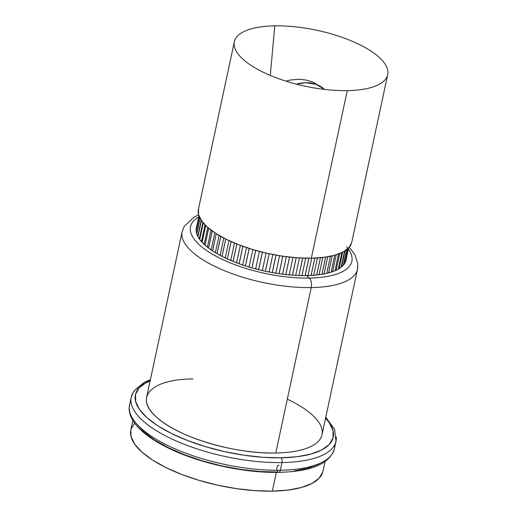 <?xml version="1.0" encoding="UTF-8"?>
<svg xmlns="http://www.w3.org/2000/svg" width="517" height="517" viewBox="0 0 517 517"><rect width="100%" height="100%" fill="white"/><g stroke="black" fill="none" stroke-linecap="round" stroke-linejoin="round"><path stroke-width="0.78" d="M334.628 444.723A104.731 38.155 -167.9 0 1 280.363 470.237A3.593 1.803 89 0 1 278.792 472.344A3.593 1.803 89 0 1 276.899 468.421A3.593 1.803 89 0 1 279.031 465.235M334.37 448.937C329.678 463.814 311.144 471.614 278.76 472.344C244.037 473.165 198.25 463.07 167.624 447.703C152.554 440.238 141.71 432.257 135.099 423.772C128.468 414.705 128.72 408.288 129.567 405.031A104.731 38.155 12.1 0 0 175.754 449.15A104.731 38.155 12.1 0 0 280.363 470.237L282.004 462.566L280.363 470.237A104.731 38.155 12.1 0 0 334.37 448.937L336.011 441.259A104.731 38.155 -167.9 0 1 282.004 462.566A3.593 1.803 -91 0 0 281.048 457.81L297.217 456.705L310.969 454.042L321.774 449.919L329.219 444.491L333.019 437.97L333.026 430.609L329.239 422.686L325.561 418.175A101.132 36.843 -167.9 0 1 281.048 457.81A3.593 1.803 89 0 1 282.004 462.566A104.731 38.155 12.1 0 0 336.27 437.052M132.85 420.483L130.82 429.957A98.275 35.802 12.1 0 0 174.164 471.362A98.275 35.802 12.1 0 0 272.323 491.15L276.349 472.376L272.323 491.15A98.275 35.802 12.1 0 0 323.002 471.161L325.038 461.681M281.048 457.81L263.082 457.306L244.011 455.212L224.565 451.619L205.495 446.656L187.535 440.516L171.366 433.433L157.62 425.685L146.822 417.568L139.39 409.386L135.596 401.463L135.603 394.103L139.403 387.582L146.847 382.153L150.201 380.583A101.132 36.843 -167.9 0 0 161.827 428.283A101.132 36.843 -167.9 0 0 281.048 457.81M150.066 381.242A104.731 38.155 12.1 0 0 130.95 401.567A104.731 38.155 12.1 0 0 282.004 462.566A104.731 38.155 -167.9 0 1 177.402 441.479A104.731 38.155 -167.9 0 1 131.208 397.36L129.567 405.031M294.167 470.922L307.919 468.26L318.731 464.137M136.339 423.61L143.778 431.785L154.577 439.909L168.322 447.657L184.485 454.734L202.444 460.873L221.515 465.836L240.961 469.43L260.032 471.523L277.997 472.027M134.685 422.906L130.995 429.246M130.833 429.898L130.988 436.4L134.666 444.097L141.897 452.045L152.386 459.936L165.744 467.465L181.454 474.347L198.909 480.312L217.437 485.133L236.334 488.63L254.868 490.659L272.323 491.15L288.04 490.077L301.405 487.492L311.906 483.485L319.138 478.212L322.828 471.872M278.792 472.344A3.593 1.803 -91 0 0 280.363 470.237A104.731 38.155 -167.9 0 1 129.302 409.238M346.584 246.796A82.507 30.057 -167.9 0 1 309.321 278.075A7.186 3.606 89 0 1 311.228 287.581A89.674 32.668 12.1 0 0 357.693 265.732M287.303 399.169A89.674 32.668 -167.9 0 1 275.768 453.002A89.674 32.668 12.1 0 0 322.007 434.758L357.473 269.338A89.674 32.668 -167.9 0 1 311.228 287.581L275.768 453.002C234.886 454.236 177.829 437.13 156.754 417.322C133.548 397.547 150.867 379.142 192.893 378.929M181.887 235.351A89.674 32.668 12.1 0 0 311.228 287.581A89.674 32.668 -167.9 0 1 221.664 269.525A89.674 32.668 -167.9 0 1 182.113 231.745L146.647 397.166A89.674 32.668 12.1 0 0 186.198 434.946A89.674 32.668 12.1 0 0 275.768 453.002L311.228 287.581A7.186 3.606 -91 0 0 309.321 278.075A82.507 30.057 -167.9 0 1 214.813 255.56A82.507 30.057 -167.9 0 1 198.741 216.959A82.507 30.057 12.1 0 0 214.813 255.56A82.507 30.057 12.1 0 0 309.321 278.075L306.562 275.587A76.535 27.879 -167.9 0 0 311.072 275.432L314.795 258.093L311.072 275.432A76.535 27.879 12.1 0 0 311.118 275.432A76.535 27.879 -167.9 0 0 316.695 274.999L320.398 257.724L316.695 274.999A76.535 27.879 12.1 0 0 316.734 274.992A76.535 27.879 -167.9 0 0 321.936 274.307L325.62 257.111L321.936 274.307A76.535 27.879 12.1 0 0 321.975 274.301A76.535 27.879 -167.9 0 0 326.75 273.364L330.415 256.27L326.75 273.364A76.535 27.879 12.1 0 0 326.789 273.351A76.535 27.879 -167.9 0 0 331.113 272.175L334.751 255.217L331.113 272.175A76.535 27.879 12.1 0 0 331.145 272.162A76.535 27.879 -167.9 0 0 334.977 270.753L338.57 253.989L334.977 270.753A76.535 27.879 12.1 0 0 335.003 270.74A76.535 27.879 -167.9 0 0 338.312 269.111L341.847 252.613L338.312 269.111A76.535 27.879 12.1 0 0 338.338 269.099A76.535 27.879 -167.9 0 0 341.091 267.263L344.561 251.152L341.091 267.263A76.535 27.879 12.1 0 0 341.11 267.244A76.535 27.879 -167.9 0 0 343.288 265.221L346.616 249.737L343.288 265.221A76.535 27.879 12.1 0 0 343.301 265.202A76.535 27.879 -167.9 0 0 344.891 262.998L347.986 248.574L344.891 262.998A76.535 27.879 12.1 0 0 344.904 262.979A76.535 27.879 -167.9 0 0 345.886 260.62L348.594 247.966L345.886 260.62A76.535 27.879 12.1 0 0 345.886 260.6A76.535 27.879 -167.9 0 0 346.028 260.019A76.535 27.879 -167.9 0 0 346.132 259.469A76.535 27.879 -167.9 0 1 345.886 260.6A76.535 27.879 -167.9 0 1 345.886 260.62A76.535 27.879 -167.9 0 1 344.904 262.979A76.535 27.879 -167.9 0 1 344.891 262.998A76.535 27.879 -167.9 0 1 343.301 265.202A76.535 27.879 -167.9 0 1 343.288 265.221A76.535 27.879 -167.9 0 1 341.11 267.244A76.535 27.879 -167.9 0 1 341.091 267.263A76.535 27.879 -167.9 0 1 338.338 269.099A76.535 27.879 -167.9 0 1 338.312 269.111A76.535 27.879 -167.9 0 1 335.003 270.74A76.535 27.879 -167.9 0 1 334.977 270.753A76.535 27.879 -167.9 0 1 331.145 272.162A76.535 27.879 -167.9 0 1 331.113 272.175A76.535 27.879 -167.9 0 1 326.789 273.351A76.535 27.879 -167.9 0 1 326.75 273.364A76.535 27.879 -167.9 0 1 321.975 274.301A76.535 27.879 -167.9 0 1 321.936 274.307A76.535 27.879 -167.9 0 1 316.734 274.992A76.535 27.879 -167.9 0 1 316.695 274.999A76.535 27.879 -167.9 0 1 311.118 275.432A76.535 27.879 -167.9 0 1 311.072 275.432A76.535 27.879 -167.9 0 1 306.562 275.587L309.321 278.075A82.507 30.057 12.1 0 0 348.368 249.045M234.337 41.799A78.422 28.571 -167.9 0 1 274.779 25.85L270.275 75.417L274.779 25.85A78.422 28.571 -167.9 0 1 355.903 42.879A78.422 28.571 -167.9 0 1 386.871 77.072A78.422 28.571 -167.9 0 1 347.256 90.63A78.422 28.571 -167.9 0 1 268.93 74.842A78.422 28.571 -167.9 0 1 234.337 41.799L198.418 209.372A78.422 28.571 12.1 0 0 233.005 242.408A78.422 28.571 12.1 0 0 311.331 258.196A78.422 28.571 12.1 0 0 351.773 242.247L387.698 74.681A78.422 28.571 -167.9 0 1 347.256 90.63L311.331 258.196L347.256 90.63A78.422 28.571 -167.9 0 1 234.111 44.326A78.422 28.571 -167.9 0 1 274.779 25.85A78.422 28.571 -167.9 0 1 353.105 41.638A78.422 28.571 -167.9 0 1 387.698 74.681M305.773 82.707A39.124 30.703 131.8 0 0 296.474 84.155L305.773 82.707L315.855 84.271L324.204 89.163A39.124 30.703 131.8 0 0 305.773 82.707M208.532 248.044A76.535 27.879 12.1 0 0 208.558 248.07L212.228 230.97L208.558 248.07A76.535 27.879 -167.9 0 1 208.532 248.044A76.535 27.879 -167.9 0 1 205.062 245.2L208.694 228.243L205.062 245.2A76.535 27.879 -167.9 0 1 205.036 245.174A76.535 27.879 12.1 0 0 205.062 245.2A76.535 27.879 -167.9 0 0 208.532 248.044L212.196 230.95L208.532 248.044M212.584 250.9L216.268 233.703L212.584 250.9A76.535 27.879 -167.9 0 1 212.545 250.881A76.535 27.879 12.1 0 0 212.584 250.9A76.535 27.879 -167.9 0 0 217.05 253.66A76.535 27.879 12.1 0 0 217.088 253.679L220.791 236.405L217.088 253.679A76.535 27.879 -167.9 0 1 217.05 253.66A76.535 27.879 -167.9 0 1 212.584 250.9M216.235 233.684L212.545 250.881A76.535 27.879 -167.9 0 1 208.558 248.07A76.535 27.879 -167.9 0 0 212.545 250.881L216.235 233.684M220.753 236.385L217.05 253.66L220.753 236.385M222.045 256.38L225.761 239.041L222.045 256.38A76.535 27.879 -167.9 0 1 222 256.354A76.535 27.879 12.1 0 0 222.045 256.38A76.535 27.879 -167.9 0 0 227.364 258.952A76.535 27.879 12.1 0 0 227.402 258.972L231.131 241.588L227.402 258.972A76.535 27.879 -167.9 0 1 227.364 258.952A76.535 27.879 -167.9 0 1 222.045 256.38M225.716 239.022L222 256.354A76.535 27.879 -167.9 0 1 217.088 253.679A76.535 27.879 -167.9 0 0 222 256.354L225.716 239.022M231.086 241.568L227.364 258.952L231.086 241.568M233.128 261.44L236.864 244.018L233.128 261.44A76.535 27.879 -167.9 0 1 233.083 261.428A76.535 27.879 12.1 0 0 233.128 261.44A76.535 27.879 -167.9 0 0 239.119 263.754A76.535 27.879 12.1 0 0 239.171 263.767L242.912 246.318L239.171 263.767A76.535 27.879 -167.9 0 1 239.119 263.754A76.535 27.879 -167.9 0 1 233.128 261.44M236.818 244.005L233.083 261.428A76.535 27.879 -167.9 0 1 227.402 258.972A76.535 27.879 -167.9 0 0 233.083 261.428L236.818 244.005M242.861 246.299L239.119 263.754L242.861 246.299M245.472 265.932L249.22 248.457L245.472 265.932A76.535 27.879 -167.9 0 1 245.426 265.912A76.535 27.879 12.1 0 0 245.472 265.932A76.535 27.879 -167.9 0 0 251.941 267.896A76.535 27.879 12.1 0 0 251.992 267.909L255.741 250.422L251.992 267.909A76.535 27.879 -167.9 0 1 251.941 267.896A76.535 27.879 -167.9 0 1 245.472 265.932M249.168 248.444L245.426 265.912A76.535 27.879 -167.9 0 1 239.171 263.767A76.535 27.879 -167.9 0 0 245.426 265.912L249.168 248.444M255.689 250.409L251.941 267.896L255.689 250.409M258.668 269.693L262.423 252.199L258.668 269.693A76.535 27.879 -167.9 0 1 258.616 269.68A76.535 27.879 12.1 0 0 258.668 269.693A76.535 27.879 -167.9 0 0 265.402 271.251A76.535 27.879 12.1 0 0 265.454 271.263L269.202 253.763L265.454 271.263A76.535 27.879 -167.9 0 1 265.402 271.251A76.535 27.879 -167.9 0 1 258.668 269.693M262.371 252.186L258.616 269.68A76.535 27.879 -167.9 0 1 251.992 267.909A76.535 27.879 -167.9 0 0 258.616 269.68L262.371 252.186M269.15 253.75L265.402 271.251L269.15 253.75M272.285 272.601L276.033 255.107L272.285 272.601A76.535 27.879 -167.9 0 1 272.226 272.595A76.535 27.879 12.1 0 0 272.285 272.601A76.535 27.879 -167.9 0 0 279.051 273.7A76.535 27.879 12.1 0 0 279.102 273.706L282.851 256.225L279.102 273.706A76.535 27.879 -167.9 0 1 279.051 273.7A76.535 27.879 -167.9 0 1 272.285 272.601M275.981 255.101L272.226 272.595A76.535 27.879 -167.9 0 1 265.454 271.263A76.535 27.879 -167.9 0 0 272.226 272.595L275.981 255.101M282.799 256.219L279.051 273.7L282.799 256.219M285.856 274.566L289.604 257.098L285.856 274.566A76.535 27.879 -167.9 0 1 285.804 274.559A76.535 27.879 12.1 0 0 285.856 274.566A76.535 27.879 -167.9 0 0 292.441 275.167A76.535 27.879 12.1 0 0 292.493 275.173L296.235 257.724L292.493 275.173A76.535 27.879 -167.9 0 1 292.441 275.167A76.535 27.879 -167.9 0 1 285.856 274.566M289.552 257.091L285.804 274.559A76.535 27.879 -167.9 0 1 279.102 273.706A76.535 27.879 -167.9 0 0 285.804 274.559L289.552 257.091M296.183 257.718L292.441 275.167L296.183 257.718M298.949 275.522L302.684 258.099L298.949 275.522A76.535 27.879 -167.9 0 1 298.897 275.516A76.535 27.879 12.1 0 0 298.949 275.522A76.535 27.879 -167.9 0 0 305.127 275.606A76.535 27.879 12.1 0 0 305.172 275.606L308.901 258.222L305.172 275.606A76.535 27.879 -167.9 0 1 305.127 275.606A76.535 27.879 -167.9 0 1 298.949 275.522M302.632 258.099L298.897 275.516A76.535 27.879 -167.9 0 1 292.493 275.173A76.535 27.879 -167.9 0 0 298.897 275.516L302.632 258.099M308.856 258.222L305.127 275.606L308.856 258.222M311.118 275.432L314.84 258.093L311.118 275.432M316.734 274.992L320.437 257.718L316.734 274.992M321.975 274.301L325.658 257.104L321.975 274.301M326.789 273.351L330.453 256.264L326.789 273.351M331.145 272.162L334.777 255.211L331.145 272.162M335.003 270.74L338.596 253.976L335.003 270.74M338.338 269.099L341.873 252.6L338.338 269.099M196.247 228.598L198.967 215.899L196.247 228.579A76.535 27.879 12.1 0 0 196.247 228.598A76.535 27.879 -167.9 0 1 196.247 228.579A76.535 27.879 -167.9 0 1 196.525 227.306A76.535 27.879 -167.9 0 0 196.363 227.939A76.535 27.879 -167.9 0 0 196.247 228.579L198.967 215.899L196.247 228.598A76.535 27.879 -167.9 0 0 196.189 231.157L199.291 216.726L196.189 231.177A76.535 27.879 12.1 0 0 196.189 231.177A76.535 27.879 -167.9 0 1 196.189 231.157A76.535 27.879 -167.9 0 1 196.247 228.598M199.284 216.713L196.189 231.157L199.284 216.713M196.757 233.858L200.073 218.368L196.751 233.839A76.535 27.879 12.1 0 0 196.757 233.858A76.535 27.879 -167.9 0 1 196.189 231.177A76.535 27.879 -167.9 0 0 196.751 233.839A76.535 27.879 -167.9 0 1 196.751 233.839L200.066 218.355L196.757 233.858A76.535 27.879 -167.9 0 0 197.927 236.605A76.535 27.879 12.1 0 0 197.933 236.624L201.391 220.513L197.933 236.624A76.535 27.879 -167.9 0 1 197.927 236.605A76.535 27.879 -167.9 0 1 196.757 233.858M201.378 220.494L197.927 236.605L201.378 220.494M199.724 239.455L203.265 222.95L199.724 239.455A76.535 27.879 -167.9 0 1 199.711 239.429A76.535 27.879 12.1 0 0 199.724 239.455A76.535 27.879 -167.9 0 0 202.082 242.299A76.535 27.879 12.1 0 0 202.108 242.318L205.701 225.548L202.108 242.318A76.535 27.879 -167.9 0 1 202.082 242.299A76.535 27.879 -167.9 0 1 199.724 239.455M203.246 222.93L199.711 239.429A76.535 27.879 -167.9 0 1 197.933 236.624A76.535 27.879 -167.9 0 0 199.711 239.429L203.246 222.93M205.682 225.528L202.082 242.299L205.682 225.528M208.668 228.217L205.036 245.174A76.535 27.879 -167.9 0 1 202.108 242.318A76.535 27.879 -167.9 0 0 205.036 245.174L208.668 228.217M351.631 242.816L348.691 247.876L342.913 252.083L334.531 255.282L323.868 257.343L311.331 258.196L297.398 257.809L282.612 256.186L267.535 253.401L252.748 249.549L238.822 244.793L226.284 239.3L215.628 233.29L207.252 226.995L201.488 220.656L198.547 214.51L198.554 208.803M306.562 275.587A76.535 27.879 -167.9 0 1 305.172 275.606A76.535 27.879 -167.9 0 0 306.562 275.587M208.189 247.785A9.099 3.315 -167.9 0 1 207.453 246.758A9.099 3.315 -167.9 0 1 205.643 245.711A9.099 3.315 12.1 0 0 207.453 246.758L211.026 230.084L207.453 246.758A9.099 3.315 12.1 0 0 208.189 247.785M204.777 244.942A9.099 3.315 -167.9 0 1 204.228 243.908A9.099 3.315 -167.9 0 1 202.561 242.796A9.099 3.315 12.1 0 0 204.228 243.908L207.756 227.441L204.228 243.908A9.099 3.315 12.1 0 0 204.777 244.942M201.901 242.098A9.099 3.315 -167.9 0 1 201.565 241.058A9.099 3.315 -167.9 0 1 200.053 239.888A9.099 3.315 12.1 0 0 201.565 241.058L205.029 224.882L201.565 241.058A9.099 3.315 12.1 0 0 201.901 242.098M199.588 239.268A9.099 3.315 -167.9 0 1 199.472 238.234A9.099 3.315 -167.9 0 1 198.147 237.012A9.099 3.315 12.1 0 0 199.472 238.227A9.099 3.315 12.1 0 0 199.452 238.324A9.099 3.315 12.1 0 0 199.588 239.268M201.178 220.203L197.83 235.83A9.099 3.315 12.1 0 0 197.862 236.482A9.099 3.315 -167.9 0 1 197.979 235.455M197.921 235.409A9.099 3.315 -167.9 0 1 196.861 234.182A9.099 3.315 12.1 0 0 197.921 235.409M196.919 232.579A9.099 3.315 -167.9 0 1 196.214 231.422A9.099 3.315 12.1 0 0 196.919 232.579M199.995 218.226L196.744 233.387A9.099 3.315 12.1 0 0 196.725 233.762M196.492 229.684A9.099 3.315 -167.9 0 1 196.227 228.734A9.099 3.315 12.1 0 0 196.492 229.684M199.278 216.694L196.202 231.015A9.099 3.315 12.1 0 0 196.189 231.125M196.512 227.344A76.535 27.879 12.1 0 0 196.363 227.958A76.535 27.879 12.1 0 1 196.512 227.344M346.028 260.045A76.535 27.879 12.1 0 0 346.125 259.508A76.535 27.879 12.1 0 1 346.028 260.045M345.867 260.678A9.099 3.315 -167.9 0 1 345.317 261.305A9.099 3.315 12.1 0 0 345.867 260.678M345.046 262.293A9.099 3.315 -167.9 0 1 344.975 262.849A9.099 3.315 12.1 0 0 345.026 262.668L348.064 248.503M344.833 263.101A9.099 3.315 -167.9 0 1 343.799 263.799A9.099 3.315 12.1 0 0 344.833 263.101M343.618 264.626A9.099 3.315 -167.9 0 1 343.456 265.027A9.099 3.315 12.1 0 0 343.618 264.626L346.849 249.556M343.172 265.35A9.099 3.315 -167.9 0 1 341.782 265.99A9.099 3.315 12.1 0 0 343.172 265.35M341.705 266.009A9.099 3.315 -167.9 0 1 341.356 267.05A9.099 3.315 12.1 0 0 341.685 266.429L345.02 250.861M340.897 267.412A9.099 3.315 -167.9 0 1 339.268 267.948A9.099 3.315 12.1 0 0 340.897 267.412M339.262 267.948A9.099 3.315 -167.9 0 1 338.693 268.892A9.099 3.315 12.1 0 0 339.242 268.058A9.099 3.315 12.1 0 0 339.262 267.948M338.034 269.267A9.099 3.315 -167.9 0 1 336.25 269.693A9.099 3.315 -167.9 0 1 335.475 270.54A9.099 3.315 12.1 0 0 336.25 269.693L339.714 253.55L336.25 269.693A9.099 3.315 12.1 0 0 338.034 269.267M334.609 270.908A9.099 3.315 -167.9 0 1 332.709 271.218A9.099 3.315 -167.9 0 1 331.74 271.974A9.099 3.315 12.1 0 0 332.709 271.218L336.231 254.784L332.709 271.218A9.099 3.315 12.1 0 0 334.609 270.908M330.654 272.317A9.099 3.315 -167.9 0 1 328.65 272.524A9.099 3.315 -167.9 0 1 327.507 273.183A9.099 3.315 12.1 0 0 328.65 272.524L332.218 255.87L328.65 272.524A9.099 3.315 12.1 0 0 330.654 272.317M326.201 273.487A9.099 3.315 -167.9 0 1 324.12 273.59A9.099 3.315 -167.9 0 1 322.815 274.159A9.099 3.315 12.1 0 0 324.12 273.59L327.72 256.775L324.12 273.59A9.099 3.315 12.1 0 0 326.201 273.487M321.29 274.404A9.099 3.315 -167.9 0 1 319.144 274.411A9.099 3.315 -167.9 0 1 317.697 274.889A9.099 3.315 12.1 0 0 319.144 274.411L322.776 257.479L319.144 274.411A9.099 3.315 12.1 0 0 321.29 274.404M315.965 275.07A9.099 3.315 -167.9 0 1 313.78 274.986A9.099 3.315 -167.9 0 1 312.19 275.367A9.099 3.315 12.1 0 0 313.78 274.986L317.432 257.951L313.78 274.986A9.099 3.315 12.1 0 0 315.965 275.07M310.271 275.471A9.099 3.315 -167.9 0 1 308.054 275.296A9.099 3.315 -167.9 0 1 306.348 275.593A9.099 3.315 12.1 0 0 308.054 275.296L311.725 258.19L308.054 275.296A9.099 3.315 12.1 0 0 310.271 275.471M304.255 275.613A9.099 3.315 -167.9 0 1 302.031 275.354A9.099 3.315 -167.9 0 1 300.215 275.561A9.099 3.315 12.1 0 0 302.031 275.354L305.709 258.19L302.031 275.354A9.099 3.315 12.1 0 0 304.255 275.613M297.973 275.483A9.099 3.315 -167.9 0 1 295.75 275.147A9.099 3.315 -167.9 0 1 293.837 275.264A9.099 3.315 12.1 0 0 295.75 275.147L299.44 257.938L295.75 275.147A9.099 3.315 12.1 0 0 297.973 275.483M291.465 275.096A9.099 3.315 -167.9 0 1 289.262 274.682A9.099 3.315 -167.9 0 1 287.265 274.714A9.099 3.315 12.1 0 0 289.262 274.682L292.958 257.44L289.262 274.682A9.099 3.315 12.1 0 0 291.465 275.096M284.802 274.449A9.099 3.315 -167.9 0 1 282.625 273.965A9.099 3.315 -167.9 0 1 280.557 273.913A9.099 3.315 12.1 0 0 282.625 273.965L286.328 256.703L282.625 273.965A9.099 3.315 12.1 0 0 284.802 274.449M278.03 273.551A9.099 3.315 -167.9 0 1 275.897 273.002A9.099 3.315 -167.9 0 1 273.771 272.866A9.099 3.315 12.1 0 0 275.897 273.002L279.6 255.721L275.897 273.002A9.099 3.315 12.1 0 0 278.03 273.551M271.205 272.407A9.099 3.315 -167.9 0 1 269.131 271.793A9.099 3.315 -167.9 0 1 266.953 271.574A9.099 3.315 12.1 0 0 269.131 271.793L272.834 254.506L269.131 271.793A9.099 3.315 12.1 0 0 271.205 272.407M264.387 271.031A9.099 3.315 -167.9 0 1 262.377 270.359A9.099 3.315 -167.9 0 1 260.161 270.061A9.099 3.315 12.1 0 0 262.377 270.359L266.081 253.072L262.377 270.359A9.099 3.315 12.1 0 0 264.387 271.031M257.634 269.435A9.099 3.315 -167.9 0 1 255.695 268.704A9.099 3.315 -167.9 0 1 253.459 268.323A9.099 3.315 12.1 0 0 255.695 268.704L259.398 251.424L255.695 268.704A9.099 3.315 12.1 0 0 257.634 269.435M250.997 267.625A9.099 3.315 -167.9 0 1 249.149 266.85A9.099 3.315 -167.9 0 1 246.9 266.384A9.099 3.315 12.1 0 0 249.149 266.85L252.845 249.582L249.149 266.85A9.099 3.315 12.1 0 0 250.997 267.625M244.528 265.622A9.099 3.315 -167.9 0 1 242.777 264.801A9.099 3.315 -167.9 0 1 240.528 264.258A9.099 3.315 12.1 0 0 242.777 264.801L246.473 247.559L242.777 264.801A9.099 3.315 12.1 0 0 244.528 265.622M238.285 263.444A9.099 3.315 -167.9 0 1 236.644 262.584A9.099 3.315 -167.9 0 1 234.414 261.957A9.099 3.315 12.1 0 0 236.644 262.584L240.334 245.368L236.644 262.584A9.099 3.315 12.1 0 0 238.285 263.444M232.32 261.111A9.099 3.315 -167.9 0 1 230.802 260.206A9.099 3.315 -167.9 0 1 228.592 259.508A9.099 3.315 12.1 0 0 230.802 260.206L234.479 243.042L230.802 260.206A9.099 3.315 12.1 0 0 232.32 261.111M226.672 258.636A9.099 3.315 -167.9 0 1 225.289 257.699A9.099 3.315 -167.9 0 1 223.124 256.93A9.099 3.315 12.1 0 0 225.289 257.699L228.953 240.586L225.289 257.699A9.099 3.315 12.1 0 0 226.672 258.636M221.399 256.044A9.099 3.315 -167.9 0 1 220.158 255.081A9.099 3.315 -167.9 0 1 218.058 254.235A9.099 3.315 12.1 0 0 220.158 255.081L223.809 238.04L220.158 255.081A9.099 3.315 12.1 0 0 221.399 256.044M216.533 253.356A9.099 3.315 -167.9 0 1 215.447 252.367A9.099 3.315 -167.9 0 1 213.424 251.449A9.099 3.315 12.1 0 0 215.447 252.367L219.079 235.422L215.447 252.367A9.099 3.315 12.1 0 0 216.533 253.356M212.119 250.596A9.099 3.315 -167.9 0 1 211.201 249.582A9.099 3.315 -167.9 0 1 209.275 248.599A9.099 3.315 12.1 0 0 211.201 249.582L214.807 232.76L211.201 249.582A9.099 3.315 12.1 0 0 212.119 250.596M336.011 441.259L334.57 429.362L325.768 417.225M150.408 379.633L143.849 382.58L133.774 391.304L131.208 397.36M357.473 269.338L357.777 263.567L354.836 254.61L349.292 247.191M324.476 89.409L313.464 82.339L306.271 80.064L298.858 79.217L290.115 80.038L285.966 81.15M202.851 222.459L199.452 238.324M348.6 247.966L345.899 260.568M342.635 252.225L339.242 268.058M198.651 214.898L193.94 217.185L184.123 226.485L182.113 231.745"/></g></svg>
